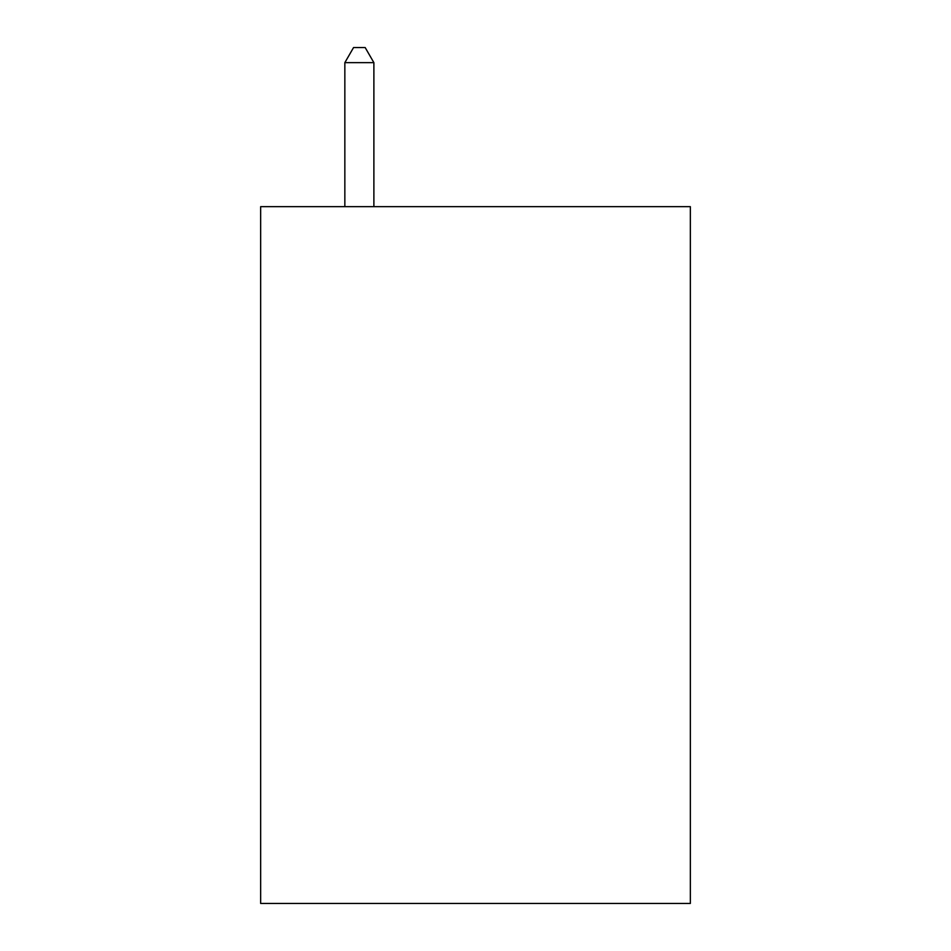 <?xml version="1.0" encoding="UTF-8"?>
<svg xmlns="http://www.w3.org/2000/svg" width="951" height="951" viewBox="0 0 951 951"><rect width="100%" height="100%" fill="white"/><g stroke="black" fill="none" stroke-linecap="round" stroke-linejoin="round"><path stroke-width="1.43" d="M690.343 206.652L690.343 903.45L260.657 903.45L260.657 206.652L690.343 206.652M373.886 206.652L373.886 62.647L344.844 62.647L344.844 206.652M344.844 62.647L353.558 47.55L365.172 47.55L373.886 62.647"/></g></svg>
